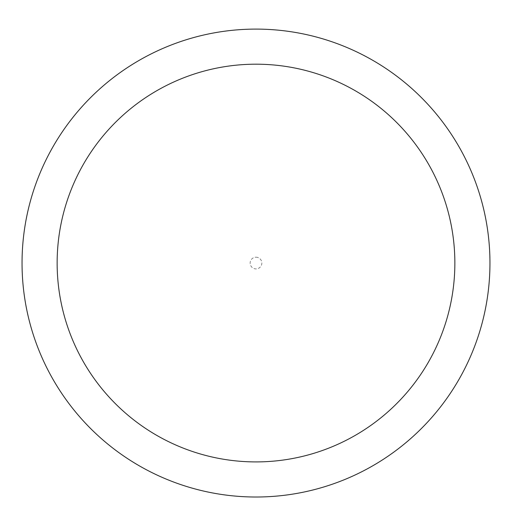 <?xml version="1.0" encoding="UTF-8"?>
<svg xmlns="http://www.w3.org/2000/svg" width="512" height="512" viewBox="0 0 512 512"><rect width="100%" height="100%" fill="white"/><g stroke="black" fill="none" stroke-linecap="round" stroke-linejoin="round"><path stroke-width="0.38" stroke-dasharray="2.56 1.92" d="M256 29.101A233.952 233.952 0 0 1 458.611 380.032A233.952 233.952 0 0 1 53.389 380.032A233.952 233.952 0 0 1 256 29.101A233.952 233.952 0 0 1 458.611 380.032A233.952 233.952 0 0 1 53.389 380.032A233.952 233.952 0 0 1 256 29.101M256 257.203A5.85 5.85 0 0 1 261.062 265.978A5.85 5.85 0 0 1 250.938 265.978A5.85 5.85 0 0 1 256 257.203"/><path stroke-width="0.77" d="M256 29.101A233.952 233.952 0 0 1 458.611 380.032A233.952 233.952 0 0 1 53.389 380.032A233.952 233.952 0 0 1 256 29.101M256 64.192A198.861 198.861 0 0 1 428.218 362.483A198.861 198.861 0 0 1 83.782 362.483A198.861 198.861 0 0 1 256 64.192"/></g></svg>
